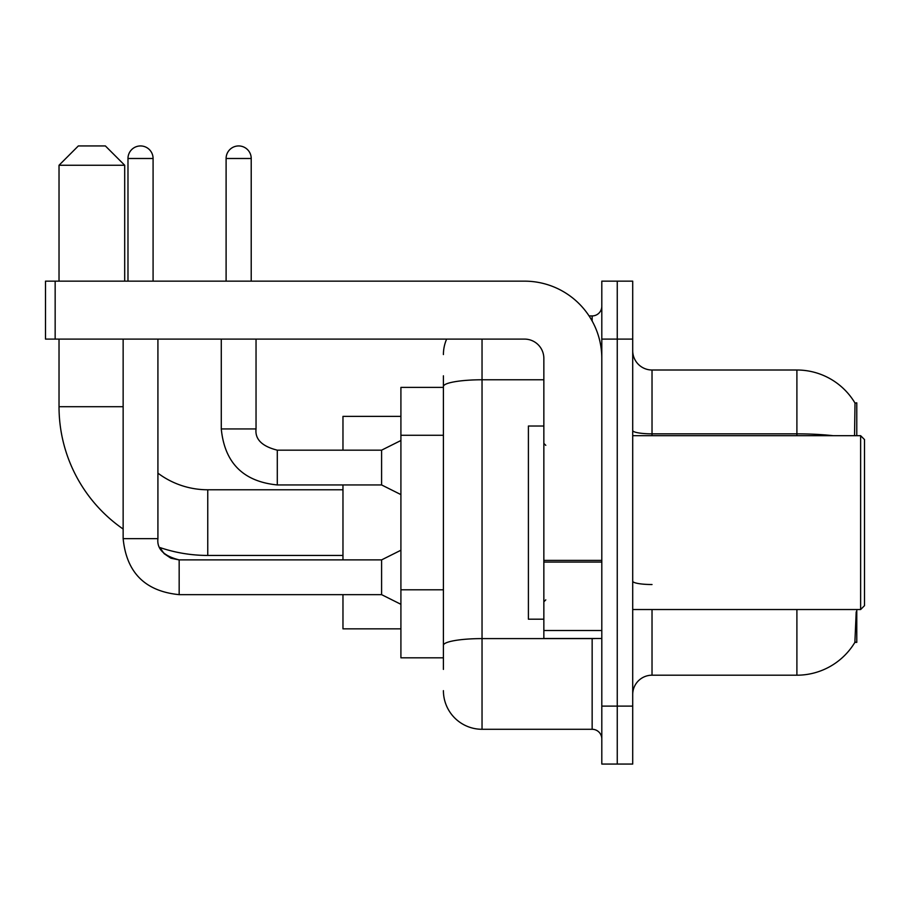 <?xml version="1.0" encoding="UTF-8"?>
<svg xmlns="http://www.w3.org/2000/svg" width="910" height="910" viewBox="0 0 910 910"><rect width="100%" height="100%" fill="white"/><g stroke="black" fill="none" stroke-linecap="round" stroke-linejoin="round"><path stroke-width="1.36" d="M856.776 435.685L856.776 402.846L855.013 403.084A67.602 67.602 0 0 0 796.898 370.006A67.602 67.602 0 0 1 854.877 402.846A67.602 67.602 0 0 0 796.898 370.006L652.026 370.006A19.315 19.315 0 0 1 632.712 350.691A19.315 19.315 0 0 0 652.026 370.006L652.026 435.685M856.776 609.529L856.776 642.369L854.877 642.369L856.208 611.838M443.409 423.685L443.409 375.807L443.409 387.398L400.912 387.398L400.912 657.816L443.409 657.816M632.712 694.523A19.315 19.315 0 0 1 652.026 675.197L796.898 675.197L796.898 609.529M855.218 641.789A67.602 67.602 0 0 1 796.898 675.197M617.253 706.103L617.253 764.059L632.712 764.059L632.712 706.103L617.253 706.103L617.253 764.059L601.806 764.059L601.806 706.103L617.253 706.103L617.253 339.1L617.253 706.103M601.806 706.103L601.806 281.156L617.253 281.156L617.253 339.1L617.253 281.156L632.712 281.156L632.712 706.103M854.547 435.685L855.013 403.084A67.602 67.602 0 0 0 796.898 370.006L796.898 433.854L652.026 433.854A19.315 3.356 0 0 1 632.712 430.498M443.409 669.407L443.409 375.807M482.038 339.1L482.038 729.285L592.148 729.285L592.148 638.502M589.066 315.929L592.148 315.929A9.657 9.657 0 0 0 601.806 306.272M443.409 652.026L443.409 601.396M601.806 738.943A9.657 9.657 0 0 0 592.148 729.285M443.409 354.559A38.63 38.63 0 0 1 446.639 339.1M482.038 729.285A38.63 38.63 0 0 1 443.409 690.656M342.968 555.441L207.753 555.441A148.728 148.728 0 0 1 159.864 547.524L164.141 553.667L170.875 558.205L179.168 559.923M123.146 529.04A148.728 148.728 0 0 1 59.025 406.713L59.025 339.1M207.753 555.441L207.753 489.773A83.06 83.06 0 0 1 157.919 473.154M78.34 145.941L105.378 145.941L124.693 165.256L59.025 165.256L78.34 145.941M124.693 281.156L124.693 165.256M59.025 281.156L59.025 165.256M342.968 484.939L342.968 559.889M342.968 594.651L342.968 628.844L400.912 628.844M400.912 416.37L342.968 416.37L342.968 450.166M127.98 281.156L127.98 158.499A12.558 12.558 0 0 1 140.538 145.941A12.558 12.558 0 0 1 153.085 158.499L153.085 281.156M400.912 604.308L381.597 594.651L381.597 559.889L400.912 550.231M123.146 339.1L123.146 538.64L157.919 538.64L157.919 339.1M226.101 281.156L226.101 158.499A12.558 12.558 0 0 1 238.659 145.941A12.558 12.558 0 0 1 251.217 158.499L251.217 281.156M400.912 494.596L381.597 484.939L381.597 450.166L400.912 440.508M221.278 339.1L221.278 428.928L256.04 428.928L256.04 339.1M601.806 638.502L543.85 638.502L543.85 560.389L601.806 560.389M601.806 358.415A77.259 77.259 0 0 0 524.535 281.156L55.157 281.156L55.157 339.1L524.535 339.1A19.315 19.315 0 0 1 543.85 358.415L543.85 560.389M55.157 339.1L45.5 339.1L45.5 281.156L55.157 281.156M860.632 435.685L864.5 439.553L864.5 605.662L860.632 609.529L860.632 435.685L632.712 435.685M543.85 426.028L528.403 426.028L528.403 619.187L543.85 619.187M443.409 435.276L400.912 435.276M443.409 589.805L400.912 589.805M652.026 609.529L652.026 675.197M833.116 435.685A67.602 11.739 180 0 0 796.898 433.854L796.898 435.685M632.712 339.1L601.806 339.1M652.026 584.527A19.315 3.356 0 0 1 632.712 581.172M595.504 638.502A9.657 1.672 0 0 1 592.148 638.604L482.038 638.604A38.63 6.711 180 0 0 443.409 645.315M443.409 386.477A38.63 6.711 180 0 1 482.038 379.777L543.85 379.777M592.148 321.014L592.148 315.929M59.025 406.713L123.146 406.713M381.597 594.651L179.168 594.651C145.179 591.295 126.513 572.629 123.146 538.64C126.513 572.629 145.179 591.295 179.168 594.651C145.179 591.295 126.513 572.629 123.146 538.64C126.513 572.629 145.179 591.295 179.168 594.651C145.179 591.295 126.513 572.629 123.146 538.64C126.513 572.629 145.179 591.295 179.168 594.651L179.168 559.889L170.875 558.205L164.141 553.667L159.864 547.524L164.141 553.667L170.875 558.205L179.168 559.889C163.834 556.021 156.748 548.946 157.919 538.64C156.748 548.946 163.834 556.021 179.168 559.889C163.834 556.021 156.748 548.946 157.919 538.64M127.98 158.499L153.085 158.499M381.597 484.939L277.288 484.939C243.311 481.583 224.633 462.906 221.278 428.928C224.633 462.906 243.311 481.583 277.288 484.939C243.311 481.583 224.633 462.906 221.278 428.928C224.633 462.906 243.311 481.583 277.288 484.939L277.288 450.2M226.101 158.499L251.217 158.499M601.806 562.073L543.85 562.073M543.85 630.516L601.806 630.516M342.968 489.773L207.753 489.773M381.597 559.889L179.168 559.889M277.288 450.166C261.955 446.31 254.88 439.223 256.04 428.928C254.88 439.223 261.955 446.31 277.288 450.166C261.955 446.31 254.88 439.223 256.04 428.928C254.88 439.223 261.955 446.31 277.288 450.166L381.597 450.166M632.712 609.529L860.632 609.529M545.784 445.343L543.85 443.409M545.784 599.872L543.85 601.806"/></g></svg>
